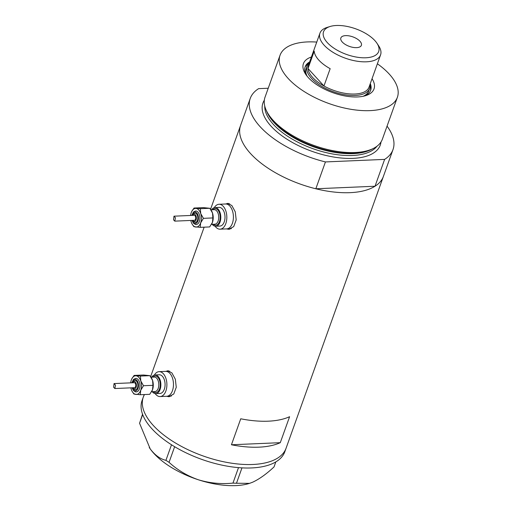 <?xml version="1.0" encoding="UTF-8"?>
<svg xmlns="http://www.w3.org/2000/svg" width="511" height="511" viewBox="0 0 511 511"><rect width="100%" height="100%" fill="white"/><g stroke="black" fill="none" stroke-linecap="round" stroke-linejoin="round"><path stroke-width="0.77" d="M155.165 393.598A12.462 7.275 -92.5 0 0 155.893 394.505A12.462 7.275 -92.5 0 0 160.147 396.568L166.72 396.287A12.462 7.275 -92.5 0 0 173.28 387.268A12.462 7.275 -92.5 0 0 169.907 373.439A12.462 7.275 -92.5 0 0 165.653 371.376L169.531 371.216A12.462 7.275 -92.5 0 1 169.729 371.21M160.147 396.568A12.462 7.275 -92.5 0 0 166.707 387.549A12.462 7.275 -92.5 0 0 163.335 373.72A12.462 7.275 -92.5 0 0 159.081 371.663L165.653 371.376A12.462 7.275 -92.5 0 1 169.907 373.439A12.462 7.275 -92.5 0 1 173.28 387.268A12.462 7.275 -92.5 0 1 166.72 396.287L170.597 396.121A12.462 7.275 -92.5 0 0 171.415 396.006M215.099 226.213A12.462 7.275 -92.5 0 0 215.827 227.12A12.462 7.275 -92.5 0 0 220.081 229.177L226.654 228.896A12.462 7.275 -92.5 0 0 233.214 219.883A12.462 7.275 -92.5 0 0 229.841 206.054A12.462 7.275 -92.5 0 0 225.587 203.991L229.465 203.825A12.462 7.275 -92.5 0 1 229.663 203.825M220.081 229.177A12.462 7.275 -92.5 0 0 226.641 220.164A12.462 7.275 -92.5 0 0 223.269 206.335A12.462 7.275 -92.5 0 0 219.015 204.272L225.587 203.991A12.462 7.275 -92.5 0 1 229.841 206.054A12.462 7.275 -92.5 0 1 233.214 219.883A12.462 7.275 -92.5 0 1 226.654 228.896L230.531 228.73A12.462 7.275 -92.5 0 0 231.349 228.621M166.548 396.293L168.892 396.715L173.778 393.987L176.257 387.293L175.35 379.251L171.92 372.928L167.787 370.769L165.941 371.369M168.604 370.826A12.986 7.576 -92.5 0 0 167.416 371.305M226.482 228.909L228.826 229.324L233.712 226.603L236.191 219.909L235.277 211.867L231.853 205.543L227.714 203.384L225.875 203.978M228.538 203.442A12.986 7.576 -92.5 0 0 227.344 203.915M240.738 418.79L231.438 444.768A75.826 35.233 19.7 0 0 280.284 442.679L289.59 416.701A75.826 35.233 -160.3 0 1 240.738 418.79M387.057 126.14A75.826 35.233 19.7 0 1 393.004 149.582A75.826 35.233 19.7 0 1 384.623 159.394L375.01 186.24A75.826 35.233 19.7 0 0 383.391 176.429A75.826 35.233 -160.3 0 1 326.018 190.91A75.826 35.233 -160.3 0 1 250.486 153.498A75.826 35.233 -160.3 0 1 240.617 125.304A75.826 35.233 19.7 0 0 315.824 188.77L325.437 161.93A75.826 35.233 19.7 0 1 250.23 98.463L210.551 209.286M393.004 149.582L286.071 448.243A75.826 35.233 -160.3 0 1 228.698 462.73A75.826 35.233 -160.3 0 1 153.159 425.318A75.826 35.233 -160.3 0 1 143.291 397.124A75.826 35.233 19.7 0 0 186.86 449.163A75.826 35.233 19.7 0 0 273.398 460.302A75.826 35.233 19.7 0 0 286.071 448.243L284.825 451.711A75.826 35.233 19.7 0 1 272.152 463.771A75.826 35.233 19.7 0 1 185.621 452.625A75.826 35.233 19.7 0 1 142.052 400.586L143.291 397.124A75.826 35.233 19.7 0 1 144.479 394.543M231.438 444.768L280.284 442.679M228.411 228.826A12.986 7.576 -92.5 0 0 229.733 229.209M168.477 396.21A12.986 7.576 -92.5 0 0 169.799 396.6M241.978 467.865L236.472 483.253L232.965 483.099C221.378 484.313 209.88 483.214 198.466 479.81C187.384 475.945 177.579 470.12 169.045 462.34L165.928 460.341C160.211 459.006 154.974 455.186 150.208 448.894L139.567 423.261L142.543 414.178M232.965 483.099L238.503 467.622M174.641 446.71L169.045 462.34M142.684 414.555L139.567 423.261M165.928 460.341L171.498 444.774M275.825 461.899L274.024 466.926C266.487 473.984 259.384 479.069 252.709 482.18L249.553 483.361L236.472 483.253M249.425 483.406A62.323 28.955 -160.3 0 1 249.279 483.451A62.323 28.955 -160.3 0 1 198.466 479.81A62.323 28.955 -160.3 0 1 150.208 448.894A62.323 28.955 -160.3 0 1 149.378 447.681A62.323 28.955 -160.3 0 1 149.231 447.457M372.04 78.726A37.495 17.425 -160.3 0 1 365.684 95.64A37.495 17.425 -160.3 0 1 308.293 77.576A37.495 17.425 -160.3 0 1 305.578 74.121A37.495 17.425 -160.3 0 1 311.41 57.015M309.66 61.901A34.799 16.167 19.7 0 0 305.15 66.794A34.799 16.167 19.7 0 0 306.447 75.347M370.009 84.385A33.241 15.445 -160.3 0 1 369.696 88.346A33.241 15.445 -160.3 0 1 344.548 94.695A33.241 15.445 -160.3 0 1 311.435 78.292A33.241 15.445 -160.3 0 1 307.111 65.938L306.178 68.531A33.241 15.445 19.7 0 0 307.22 76.337M308.548 63.511A34.799 16.167 19.7 0 0 304.958 67.414M373.496 148.382L371.944 149.167A61.013 28.348 -160.3 0 1 273.698 121.72A61.013 28.348 -160.3 0 1 266.768 111.513L266.071 109.916A62.323 28.955 19.7 0 0 273.149 120.341A62.323 28.955 19.7 0 0 373.496 148.382A62.323 28.955 19.7 0 0 382.381 139.19L397.386 97.282A62.323 28.955 19.7 0 0 389.28 74.108A62.323 28.955 19.7 0 0 377.386 63.786M316.756 42.081A62.323 28.955 19.7 0 0 280.041 55.265A62.323 28.955 19.7 0 0 288.147 78.439A62.323 28.955 19.7 0 0 350.233 109.188A62.323 28.955 19.7 0 0 397.386 97.282M375.01 186.24L315.824 188.77M268.237 88.237L258.611 88.646A75.826 35.233 19.7 0 0 250.23 98.463M384.623 159.394L325.437 161.93M280.041 55.265L265.037 97.173A62.323 28.955 19.7 0 0 266.071 109.916M364.234 96.042A34.799 16.167 19.7 0 0 370.667 90.255A34.799 16.167 19.7 0 0 370.29 83.612M370.424 90.849A34.799 16.167 19.7 0 0 370.124 85.561M363.008 96.317A33.241 15.445 19.7 0 0 368.77 90.945L369.696 88.346M327.353 42.656A29.293 13.612 19.7 0 0 363.806 57.807A29.293 13.612 19.7 0 0 376.997 43.32A29.293 13.612 19.7 0 0 374.882 40.618A29.293 13.612 19.7 0 0 330.049 26.508A29.293 13.612 19.7 0 0 327.353 42.656M376.997 43.32L378.702 45.913A32.199 14.96 -160.3 0 1 380.561 54.913A32.199 14.96 -160.3 0 1 356.199 61.065A32.199 14.96 -160.3 0 1 324.121 45.179A32.199 14.96 -160.3 0 1 319.931 33.209A32.199 14.96 -160.3 0 1 327.085 27.428L330.049 26.508M359.968 41.257A10.903 5.065 19.7 0 0 349.102 35.879A10.903 5.065 19.7 0 0 340.85 37.961A10.903 5.065 19.7 0 0 342.268 42.017A10.903 5.065 19.7 0 0 353.133 47.395A10.903 5.065 19.7 0 0 361.386 45.313A10.903 5.065 19.7 0 0 359.968 41.257M319.931 33.209L308.401 65.421A32.199 14.96 19.7 0 0 308.005 68.5L314.208 51.183A32.199 14.96 19.7 0 0 318.787 60.074A32.199 14.96 19.7 0 0 330.163 68.678L323.961 85.995A32.199 14.96 19.7 0 0 369.031 87.126L380.561 54.913M312.591 77.391A32.199 14.96 19.7 0 0 323.961 85.995L308.005 68.5A32.199 14.96 19.7 0 0 312.591 77.391M307.111 65.938A33.241 15.445 -160.3 0 1 309.379 62.681M132.055 387.785L133.543 390.583C135.23 391.771 136.15 392.199 136.309 391.867A6.752 3.941 -92.5 0 0 139.861 386.987A6.752 3.941 -92.5 0 0 138.034 379.494A6.752 3.941 -92.5 0 0 135.728 378.376L133.499 379.418L131.844 382.809M132.592 387.766L133.326 388.89L135.377 389.829A4.676 2.727 -92.5 0 0 137.836 386.45A4.676 2.727 -92.5 0 0 136.571 381.263A4.676 2.727 -92.5 0 0 134.974 380.491L133.684 380.944L132.381 382.784M130.873 387.836A9.351 5.455 -92.5 0 0 131.25 389.299A9.351 5.455 -92.5 0 0 132.381 391.784A9.351 5.455 -92.5 0 0 133.23 392.914A9.351 5.455 -92.5 0 0 135.952 394.447A9.351 5.455 -92.5 0 0 140.717 390.276A9.351 5.455 -92.5 0 0 140.787 380.951A9.351 5.455 -92.5 0 0 136.086 375.796A9.351 5.455 -92.5 0 0 131.825 378.798A9.351 5.455 -92.5 0 0 131.321 379.973A9.351 5.455 -92.5 0 0 130.663 382.854M132.381 391.784L133.971 394.07L140.282 394.722L140.717 390.276L143.502 385.728L140.787 380.951L140.416 376.07L134.106 375.419L131.825 378.798M114.847 388.526L134.438 387.683A2.491 1.456 -92.5 0 0 135.754 385.882A2.491 1.456 -92.5 0 0 135.076 383.116A2.491 1.456 -92.5 0 0 134.227 382.707L114.023 383.569L115.512 385.198L114.841 388.526L113.614 387.21L114.036 383.742M134.106 375.419L143.559 375.017L149.864 375.668L152.585 380.446A9.351 5.455 -92.5 0 0 151.454 377.955A9.351 5.455 -92.5 0 0 151.358 377.801M152.284 391.707A9.351 5.455 -92.5 0 0 152.61 392.084A9.351 5.455 -92.5 0 0 155.804 393.636A9.351 5.455 -92.5 0 0 160.722 386.872A9.351 5.455 -92.5 0 0 158.193 376.498A9.351 5.455 -92.5 0 0 155.005 374.953A9.351 5.455 -92.5 0 0 151.665 377.175M155.804 393.636L160.013 393.451A9.351 5.455 -92.5 0 0 164.938 386.693A9.351 5.455 -92.5 0 0 162.409 376.32A9.351 5.455 -92.5 0 0 159.215 374.774L155.005 374.953M151.978 391.004A9.351 5.455 -92.5 0 0 152.01 390.947A9.351 5.455 -92.5 0 0 152.514 389.772L149.729 394.32L140.282 394.722M152.585 380.446A9.351 5.455 87.5 0 1 152.514 389.772L152.955 385.32L152.585 380.446M159.081 371.663A12.462 7.275 -92.5 0 0 154.373 375.042M140.416 376.07L149.864 375.668M143.502 385.728L152.955 385.32M191.989 220.401L193.477 223.198C195.164 224.386 196.083 224.814 196.243 224.482A6.752 3.941 -92.5 0 0 199.795 219.596A6.752 3.941 -92.5 0 0 197.968 212.11A6.752 3.941 -92.5 0 0 195.662 210.992L193.433 212.033L191.778 215.418M192.526 220.382L193.254 221.506L195.311 222.445A4.676 2.727 -92.5 0 0 197.77 219.059A4.676 2.727 -92.5 0 0 196.505 213.873A4.676 2.727 -92.5 0 0 194.908 213.1L193.618 213.553L192.315 215.399M190.807 220.452A9.351 5.455 -92.5 0 0 191.184 221.908A9.351 5.455 -92.5 0 0 192.315 224.399A9.351 5.455 -92.5 0 0 193.164 225.53A9.351 5.455 -92.5 0 0 195.885 227.063A9.351 5.455 -92.5 0 0 200.651 222.892A9.351 5.455 -92.5 0 0 200.721 213.566A9.351 5.455 -92.5 0 0 196.02 208.411A9.351 5.455 -92.5 0 0 191.759 211.407A9.351 5.455 -92.5 0 0 191.255 212.582A9.351 5.455 -92.5 0 0 190.59 215.47M192.315 224.399L193.905 226.686L200.216 227.338L200.651 222.892L203.435 218.338L200.721 213.566L200.35 208.686L194.039 208.034L191.759 211.407M174.781 221.135L194.372 220.298A2.491 1.456 -92.5 0 0 195.687 218.497A2.491 1.456 -92.5 0 0 195.01 215.731A2.491 1.456 -92.5 0 0 194.161 215.316L173.957 216.185L175.445 217.814L174.775 221.135L173.542 219.826L173.97 216.357M194.039 208.034L203.487 207.632L209.797 208.284L212.519 213.061A9.351 5.455 -92.5 0 0 211.388 210.57A9.351 5.455 -92.5 0 0 211.292 210.417M212.218 224.316A9.351 5.455 -92.5 0 0 212.544 224.699A9.351 5.455 -92.5 0 0 215.738 226.245A9.351 5.455 -92.5 0 0 220.656 219.487A9.351 5.455 -92.5 0 0 218.127 209.114A9.351 5.455 -92.5 0 0 214.933 207.568A9.351 5.455 -92.5 0 0 211.599 209.791M215.738 226.245L219.947 226.066A9.351 5.455 -92.5 0 0 224.866 219.302A9.351 5.455 -92.5 0 0 222.342 208.935A9.351 5.455 -92.5 0 0 219.149 207.389L214.933 207.568M211.912 223.62A9.351 5.455 -92.5 0 0 211.944 223.562A9.351 5.455 -92.5 0 0 212.448 222.387L209.663 226.935L200.216 227.338M212.519 213.061A9.351 5.455 87.5 0 1 212.448 222.387L212.889 217.935L212.519 213.061M219.015 204.272A12.462 7.275 -92.5 0 0 214.301 207.658M200.35 208.686L209.797 208.284M203.435 218.338L212.889 217.935M371.478 149.397A60.247 27.99 -160.3 0 1 274.024 122.531A60.247 27.99 -160.3 0 1 266.985 111.986M381.002 141.988A62.323 28.955 -160.3 0 1 336.251 157.426A62.323 28.955 -160.3 0 1 271.054 126.185A62.323 28.955 -160.3 0 1 264.328 100.213M264.749 106.071A60.247 27.99 19.7 0 0 273.359 124.384A60.247 27.99 19.7 0 0 329.193 153.3A60.247 27.99 19.7 0 0 376.958 146.248M152.744 377.131A8.31 4.848 87.5 0 1 157.88 377.367A8.31 4.848 87.5 0 1 159.7 388.507A8.31 4.848 87.5 0 1 153.37 391.656M151.582 391.733L154.871 391.592A7.269 4.241 -92.5 0 0 158.697 386.335A7.269 4.241 -92.5 0 0 156.73 378.268A7.269 4.241 -92.5 0 0 154.252 377.067L150.981 377.207M132.285 387.779A5.71 3.334 -92.5 0 0 133.473 389.919A5.71 3.334 -92.5 0 0 138.047 388.309A5.71 3.334 -92.5 0 0 136.884 380.395A5.71 3.334 -92.5 0 0 132.074 382.796M132.898 387.753A3.634 2.121 -92.5 0 0 133.25 388.226A3.634 2.121 -92.5 0 0 136.162 387.197A3.634 2.121 -92.5 0 0 135.421 382.164A3.634 2.121 -92.5 0 0 132.688 382.771M212.678 209.746A8.31 4.848 87.5 0 1 217.814 209.983A8.31 4.848 87.5 0 1 219.634 221.122A8.31 4.848 87.5 0 1 213.298 224.272M211.516 224.348L214.805 224.208A7.269 4.241 -92.5 0 0 218.631 218.951A7.269 4.241 -92.5 0 0 216.664 210.883A7.269 4.241 -92.5 0 0 214.179 209.676L210.915 209.817M192.219 220.394A5.71 3.334 -92.5 0 0 193.407 222.534A5.71 3.334 -92.5 0 0 197.981 220.924A5.71 3.334 -92.5 0 0 196.812 213.01A5.71 3.334 -92.5 0 0 192.008 215.412M192.832 220.362A3.634 2.121 -92.5 0 0 193.184 220.841A3.634 2.121 -92.5 0 0 196.096 219.813A3.634 2.121 -92.5 0 0 195.349 214.78A3.634 2.121 -92.5 0 0 192.615 215.387M204.145 227.171L150.617 376.671M144.211 394.556L143.291 397.124M151.454 377.955L151.23 377.591M211.388 210.57L211.164 210.206"/></g></svg>
